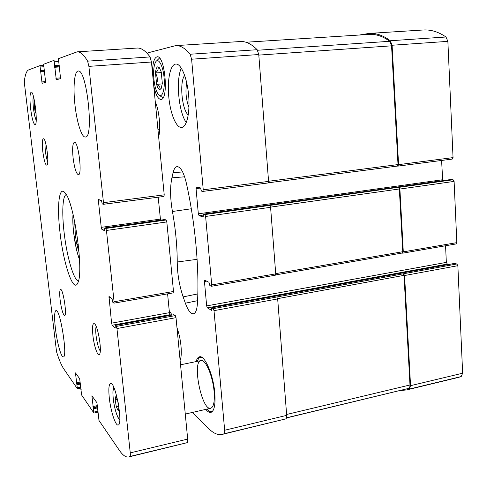 <?xml version="1.0" encoding="UTF-8"?>
<svg xmlns="http://www.w3.org/2000/svg" width="487" height="487" viewBox="0 0 487 487"><rect width="100%" height="100%" fill="white"/><g stroke="black" fill="none" stroke-linecap="round" stroke-linejoin="round"><path stroke-width="0.73" d="M162.323 83.35L161.24 71.936L159.419 67.766L157.727 66.822C156.552 67.279 155.81 69.294 155.505 72.873L156.613 84.464C157.575 87.824 158.671 89.535 159.894 89.602L161.227 88.415L162.323 83.35M157.727 66.822C158.738 68.722 157.995 70.743 155.505 72.873M156.613 84.464C159.438 86.01 160.527 87.721 159.894 89.602M155.481 73.208C157.569 76.715 157.916 80.367 156.528 84.154M455.948 243.914L456.83 242.629L454.103 181.401L453.08 179.77L450.682 179.551M448.777 264.453L447.316 264.076L446.342 262.383L445.562 245.752M400.162 390.562L406.529 389.941L458.237 377.468L461.201 376.567L462.644 373.2L457.859 265.707L456.843 263.984L454.371 263.455M397.982 166.104L452.271 159.079L453.044 157.611L447.87 41.358L445.982 36.994C438.446 31.844 430.879 29.506 423.3 29.993L369.195 33.408L359.424 35.021M442.707 180.659L441.593 160.467M153.703 85.475C155.56 94.46 157.958 99.123 160.899 99.458C168.94 100.127 165.069 55.086 157.143 56.79C154.154 57.697 152.601 63.042 152.486 72.806M168.776 96.779C170.231 113.459 176.239 128.215 181.627 127.417C186.783 127.338 190.253 112.241 188.603 95.068C187.172 77.883 180.963 63.261 175.807 64.077C170.292 64.199 167.096 80.13 168.776 96.779M196.139 361.585C196.888 358.742 198.014 357.148 199.518 356.794C204.686 354.92 213.343 374.832 214.785 392.918C215.613 404.569 214.31 411.077 210.877 412.434C209.349 412.745 207.675 411.722 205.849 409.372M158.659 137.017L158.92 135.715C160.832 126.961 159.012 109.898 155.28 101.862M185.37 303.2C188.073 310.566 190.807 314.085 193.57 313.768C195.701 313.062 196.979 309.689 197.405 303.663C199.493 269.719 195.324 223.101 186.296 182.905C183.745 172.453 180.72 167.017 177.231 166.603C175.387 166.773 174.005 168.8 173.08 172.684L171.899 177.816C169.987 187.118 170.17 198.343 172.435 211.492C175.594 229.121 177.189 245.953 177.231 261.994C177.371 274.029 179.344 285.662 183.142 296.9L185.37 303.2L197.564 300.674M172.069 315.04L169.214 310.566M180.105 360.203C182.455 355.279 181.17 339.737 177.505 329.285L176.988 327.751M446.342 262.383L206.652 305.897L204.455 281.529L204.753 280.171L208.984 282.302L209.836 285.51L211.401 286.283L211.711 284.901L205.617 216.459L204.863 214.566L203.408 214.134L203.176 216.934L199.055 215.656L198.337 213.805L196.06 188.615L196.413 187.051L200.534 187.945L201.393 191.081L202.799 191.403L203.243 189.814L191.604 59.207L190.125 54.234C185.103 48.183 180.287 45.309 175.697 45.614L147.938 52.827L147.628 53.893M192.243 412.477L208.96 428.858C213.635 433.454 218.06 435.305 222.23 434.41L224.008 433.783C224.592 433.412 224.811 432.231 224.659 430.24L214.006 310.657L213.257 308.642L211.754 307.784L211.492 310.322L207.377 307.863L206.652 305.897M454.103 181.401L399.894 189.047L403.297 251.858L402.706 253.173L402.055 253.045M399.894 189.047L398.92 187.361L398.372 187.288L204.863 214.566M397.27 166.085L397.873 166.128L398.573 164.63L392.102 45.242L390.294 40.75C383.232 35.405 376.195 32.958 369.195 33.408M406.529 389.941L409.269 389.095L410.553 385.686L404.581 275.526L403.62 273.743L213.257 308.642M269.749 205.465L270.583 207.292L275.733 273.858L211.711 284.901M202.939 191.385L268.087 182.954L268.574 181.389L203.243 189.814M175.697 45.614L240.328 41.535C245.789 41.182 251.395 43.909 257.16 49.717L258.761 54.532L268.574 181.389M222.23 434.41L285.808 418.875C286.508 418.485 286.8 417.316 286.685 415.374L224.659 430.24M276.841 296.985L277.669 298.921L286.685 415.374M275.155 275.198L275.733 273.858M401.952 253.021L402.749 251.718L399.34 188.974L398.372 187.288M286.49 417.937L408.672 388.389C409.604 387.975 410.036 386.836 409.981 384.967L404.027 275.362L403.072 273.578M397.319 166.079L268.331 182.789L397.319 166.079L398.013 164.582L391.566 45.827L389.728 41.304C382.843 36.257 375.994 33.956 369.189 34.4L245.929 42.235M211.754 412.051L210.53 411.625M199.506 357.665L200.455 356.782M214.091 391.511C214.81 401.501 213.69 407.083 210.731 408.258C201.813 411.04 191.805 361.439 200.985 360.593C205.447 358.992 212.862 376.061 214.091 391.511M213.093 410.511C212.04 411.74 210.798 411.978 209.361 411.211L206.969 409.117M197.247 361.36L198.617 358.505C199.621 357.239 200.833 356.941 202.257 357.61M186.241 122.535C178.656 112.107 175.673 80.069 181.298 68.18M188.219 114.944C181.876 109.788 179.295 81.761 184.646 75.442M188.932 107.487C185.991 99.464 185.243 91.215 186.698 82.741M159.517 95.464L162.987 97.881M159.499 58.044L156.479 60.997M153.874 79.028C154.635 86.108 156.09 91.197 158.238 94.289C161.861 99.269 165.227 90.278 164.095 77.823C163.072 65.349 158.135 56.827 155.42 62.373C153.764 66.007 153.247 71.559 153.874 79.028M161.361 72.551L155.463 72.989M162.274 83.91L156.546 84.367M79.071 252.272C77.378 247.311 76.106 241.248 75.26 234.07L74.748 221.877M164.789 219.546L166.116 219.996L166.816 221.932L173.5 291.488L173.129 292.851M111.584 323.161L112.187 325.237L115.175 328.043L115.23 325.432L116.32 326.418L116.947 328.542L130.254 452.867C130.455 454.931 130.358 456.136 129.968 456.465L128.757 456.964C125.89 457.537 122.712 455.266 119.236 450.152L98.995 420.494L96.937 402.743L91.903 395.809L93.869 412.976L81.603 395.006L79.667 378.697L75.455 372.884L77.378 388.76L63.675 368.738C61.399 365.323 59.03 359.686 56.553 351.821L24.527 84.281L24.411 80.562C25.287 74.31 26.663 70.773 28.544 69.945L39.983 65.635L42.077 83.307L45.638 82.413L43.617 64.266L54.051 60.339L56.285 79.728L60.577 78.644L58.416 58.69L77.177 51.835C80.337 51.616 83.813 54.714 87.611 61.143L88.884 66.366L103.475 202.677L103.244 204.303L102.252 203.907L101.497 200.614L98.587 199.5L98.417 201.107L101.247 227.344L101.844 229.298L104.742 230.814L104.796 227.928L105.831 228.446L106.446 230.448L114.08 301.739L113.928 303.151L112.801 302.257L112.047 298.884L108.997 296.425L111.584 323.161L169.421 312.66L167.595 293.862M112.187 325.237L170.097 314.669L169.421 312.66M170.097 314.669L170.931 315.247M173.914 314.736L175.314 315.6L176.014 317.658L187.684 439.097C187.854 441.125 187.684 442.312 187.172 442.665L128.757 456.964M43.507 65.392L39.995 65.635L43.507 65.398M77.177 51.835L137.133 48.049C141.181 47.775 145.485 50.739 150.045 56.936L151.451 62.007L164.216 194.843L163.918 196.456L103.341 204.29M158.196 197.198L160.521 220.136M55.378 328.275C54.203 317.5 54.404 311.577 55.968 310.505C60.114 308.289 67.949 357.379 63.34 356.904C61.179 357.683 56.961 342.264 55.378 328.275M60.12 299.882C59.451 293.582 59.597 290.118 60.565 289.485C63.066 288.328 67.303 315.771 64.576 315.527C62.902 314.432 61.417 309.221 60.12 299.882M73.093 157.861C72.21 148.547 72.636 143.348 74.377 142.253C78.334 140.95 82.553 175.223 78.389 174.742C76.222 173.792 74.456 168.161 73.093 157.861M74.955 104.815C72.965 87.496 74.365 71.035 78.176 71.041C86.747 68.484 94.241 138.497 85.365 137.024C81.676 137.657 76.788 122.152 74.955 104.815M30.626 108.674C29.604 98.818 29.798 93.303 31.198 92.128C34.309 91.008 38.321 125.366 35.027 124.69C33.39 123.808 31.923 118.469 30.626 108.674M109.283 397.794C108.424 389.137 108.838 384.365 110.537 383.47C115.358 381.096 123.436 424.968 118.134 425.011C115.486 426.003 110.598 410.711 109.283 397.794M92.883 335.324C92.055 326.205 92.694 322.424 94.807 323.983C98.07 327.106 101.838 349.709 99.78 353.903C98.301 358.359 94.052 346.677 92.883 335.324M42.801 151.536C41.9 142.155 42.296 137.943 43.976 138.892C46.423 141.382 48.992 162.061 47.227 164.941C45.699 166.116 44.226 161.647 42.801 151.536M59.998 232.378C56.827 206.086 59.024 185.054 65.057 192.876C74.103 201.655 84.081 271.88 77.841 282.825C73.519 294.014 63.377 263.65 59.998 232.378M78.474 280.883C73.762 280.804 66.725 256.278 64.089 232.329C61.8 212.825 62.58 195.804 66.202 194.563M47.756 161.824C46.789 159.578 46.015 156.096 45.431 151.378C44.962 147.141 44.907 143.963 45.261 141.839M100.279 351.084C98.429 348.199 97.016 342.994 96.049 335.47C95.592 331.16 95.635 328.141 96.176 326.43M117.623 399.985L115.869 396.381L115.151 399.638L116.314 406.767L118.213 410.736L118.956 407.522L118.128 402.445M34.936 103.439L34.492 102.848L34.346 106.89L35.204 112.284L36.093 113.514M117.239 399.194L115.151 399.638M118.749 406.237L116.314 406.767M35.435 106.793L34.346 106.89M36.001 112.211L35.204 112.284M78.285 244.279L77.013 244.468M75.223 224.27L74.748 224.33M456.83 242.629L403.297 251.858M453.08 179.77L398.92 187.361M453.044 157.611L398.573 164.63M447.87 41.358L392.102 45.242M445.982 36.994L390.294 40.75M461.201 376.567L409.269 389.095M462.644 373.2L410.553 385.686M457.859 265.707L404.581 275.526M456.843 263.984L403.62 273.743M270.583 207.292L205.617 216.459M450.822 179.526L203.45 214.134M203.249 215.071L199.055 215.656M442.494 179.764L198.337 213.805M200.644 188.031L196.06 188.615M258.761 54.532L191.604 59.207M257.16 49.717L190.125 54.234M285.808 418.875L224.008 433.783M277.669 298.921L214.006 310.657M454.608 263.412L211.833 307.802M447.316 264.076L207.377 307.863M206.725 281.139L204.455 281.529M402.749 251.718L275.715 273.609M399.34 188.974L270.565 207.127M408.672 388.389L286.533 417.797M409.981 384.967L286.612 414.48M404.027 275.362L277.639 298.641M389.728 41.304L257.568 50.246M391.566 45.827L258.804 55.104M398.013 164.582L268.568 181.261M182.643 171.948L173.08 172.684M184.622 176.811L171.899 177.816M191.306 208.765L172.435 211.492M197.107 259.34L177.231 261.994M197.813 293.905L183.142 296.9M159.645 129.134L157.922 129.365M159.194 134.12L158.391 134.235M106.446 230.448L166.816 221.932M114.08 301.739L173.5 291.488M108.851 297.819L110.415 297.551M115.285 325.456L174.036 314.712M116.32 326.418L175.314 315.6M116.947 328.542L176.014 317.658M130.254 452.867L187.684 439.097M129.968 456.465L187.172 442.665M98.21 414.741L98.557 414.668M91.842 396.82L92.573 396.668M92.938 406.56L97.534 405.568M93.181 407.485L97.644 406.517M93.419 407.832L97.686 406.907M93.662 408.763L97.796 407.863M94.034 412.063L98.161 411.162M75.412 373.846L76.088 373.712M76.447 382.812L80.288 382.027M76.66 383.646L80.385 382.885M76.861 383.939L80.428 383.208M77.068 384.779L80.525 384.066M77.421 387.816L80.872 387.104M40.378 66.987L43.653 66.762M40.774 70.39L44.445 70.134M40.738 71.145L44.567 70.877M40.567 71.205L44.573 70.919M40.537 71.954L44.658 71.668M41.687 81.938L45.766 81.633M54.489 61.812L58.434 61.551M54.909 65.55L59.353 65.246M54.861 66.384L59.469 66.068M54.654 66.451L59.475 66.122M54.605 67.285L59.566 66.938M55.841 78.237L60.741 77.871M87.611 61.143L150.045 56.936M88.884 66.366L151.451 62.007M103.475 202.677L164.216 194.843M98.417 201.107L101.576 200.705M101.247 227.344L160.326 219.107M101.844 229.298L104.729 228.89M104.827 227.934L164.862 219.534M105.831 228.446L166.116 219.996M79.545 259.772C76.952 252.875 75.004 243.981 73.707 233.096C72.886 225.658 72.691 219.473 73.117 214.542M119.808 419.167C117.763 419.38 114.232 408.203 113.27 398.762C112.655 392.571 112.935 389.016 114.104 388.09M36.221 119.997C35.131 118.091 34.218 114.238 33.481 108.431C32.848 102.599 32.848 98.648 33.475 96.572M452.271 159.079L397.873 166.128M456.173 243.92L402.706 253.173M450.755 179.533L203.408 214.134M268.087 182.954L202.872 191.403M454.481 263.412L211.754 307.784M275.319 275.216L211.401 286.283M402.159 253.027L275.618 274.912M113.928 303.151L173.25 292.882M115.23 325.432L173.969 314.693M98.155 414.705L98.551 414.614M93.973 413.055L98.271 412.118M80.836 389.703L81.165 389.637M77.378 388.76L80.976 388.011M103.293 204.315L163.918 196.456M104.796 227.928L164.825 219.534M73.032 214.189C72.63 219.497 72.831 225.755 73.647 232.963L76.538 249.934L79.564 260.131M113.788 387.348L113.203 389.174C112.82 390.684 112.826 393.806 113.215 398.549C114.981 413.049 118.907 420.068 119.772 419.995M33.408 96.323C32.824 98.204 32.842 102.24 33.469 108.431C34.193 114.159 35.107 118.097 36.208 120.246M185.279 414.066L210.731 408.258M180.549 364.793L200.985 360.593"/></g></svg>
